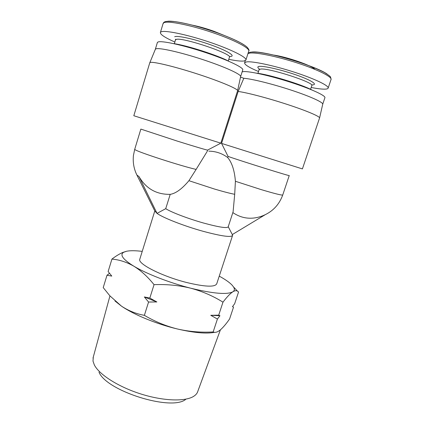 <?xml version="1.0" encoding="UTF-8"?>
<svg xmlns="http://www.w3.org/2000/svg" width="424" height="424" viewBox="0 0 424 424"><rect width="100%" height="100%" fill="white"/><g stroke="black" fill="none" stroke-linecap="round" stroke-linejoin="round"><path stroke-width="0.64" d="M93.296 357.034L92.994 361.1L94.345 364.953C99.205 374.588 118.391 386.905 140.927 393.997C163.457 401.115 185.362 401.751 193.736 396.292C195.946 394.877 197.324 393.165 197.87 391.161L220.401 329.856M98.993 372.161C106.329 390.917 171.068 411.328 185.601 399.472M219.25 276.135C225.16 279.368 229.426 282.347 232.045 285.071L233.534 286.953C234.838 289.025 234.599 290.641 232.824 291.807C230.168 293.562 226.888 297.017 222.982 302.174C213.145 296.026 202.386 291.362 190.694 288.193C178.896 285.326 166.68 284.149 154.044 284.668C147.695 276.729 140.938 270.56 133.777 266.155C126.538 262.053 119.255 259.7 111.925 259.096L108.131 271.535L111.772 276.088L106.996 275.24L103.223 287.599L109.837 295.788L121.397 306.08L114.973 300.971M232.691 306.377L233.492 307.246L229.601 318.949C226.172 323.904 223.019 327.604 220.151 330.063L218.228 331.393C216.288 332.442 214.602 332.623 213.155 331.944C201.146 332.639 189.268 331.663 177.518 329.019C156.589 324.079 133.624 314.597 121.397 306.08C128.398 310.744 136.062 313.834 144.377 315.339L148.57 302.042L144.351 296.948L149.826 298.056L154.044 284.668M232.511 235.649L216.775 283.688C215.169 287.318 205.105 286.921 186.587 282.49C162.371 276.406 137.917 264.004 139.74 259.398L139.883 258.932M232.214 234.408L232.606 235.362C231.451 237.604 221.604 236.242 203.054 231.281C183.968 226.008 162.827 217.698 157.028 213.378L165.726 208.677C171.163 212.217 188.261 218.747 203.589 223.04C219.049 227.248 227.253 228.499 228.207 226.792L233.099 211.793L234.7 194.298L235.41 181.281C234.525 170.49 231.954 162.578 227.704 157.548C222.149 153.398 215.853 151.267 208.809 151.156M234.7 194.298C230.19 193.439 223.453 191.69 214.502 189.046L188.929 180.693C182.007 188.924 175.769 193.477 170.209 194.356L165.726 208.677M237.573 90.858C238.749 89.268 221.466 81.805 198.331 74.269C175.218 66.716 153.387 61.443 150.276 62.445L149.789 62.71L133.814 115.736L220.835 143.174L207.617 150.07C208.248 150.547 194.754 146.572 177.274 141.097L140.853 129.097L134.747 149.222M258.571 71.539C248.798 67.411 244.15 64.459 244.632 62.699L246.514 61.899C252.307 60.992 273.644 65.466 294.367 72.186C315.127 78.891 329.724 86.03 328.091 88.256C327.704 88.855 326.432 89.157 324.275 89.157C321.18 89.135 316.813 88.574 311.174 87.477M174.916 42.066C164.756 37.54 159.928 34.312 160.426 32.394L160.977 31.917C164.385 29.924 186.194 34.328 208.762 41.881C231.356 49.417 247.696 57.712 245.862 60.166L243.964 61.003C241.028 61.358 235.967 60.802 228.78 59.323M240.652 76.49L242.708 70.055C244.431 67.935 228.011 59.996 205.449 52.523C182.914 45.029 161.231 40.37 157.929 42.024L157.309 42.734M237.604 90.704L240.609 76.675C241.85 74.656 225.186 66.944 202.778 59.583C180.391 52.2 159.079 47.451 155.868 48.866L155.269 49.491M319.585 117.93L322.712 104.293C323.671 102.555 310.728 96.582 291.781 90.323C272.865 84.058 252.004 78.88 243.821 78.27L238.156 91.478L221.556 143.407L302.413 168.906L319.521 118.116M322.749 104.134L324.858 97.859C326.39 95.93 311.725 89.082 291.002 82.404C270.316 75.721 249.095 71.015 243.408 71.619L242.125 71.873M229.013 61.353C217.66 55.258 186.428 45.246 173.57 43.598M312.085 90.042C301.173 84.238 268.434 74.327 256.324 73.129M214.661 332.326C206.414 333.932 194.033 332.829 177.518 329.019C165.858 326.083 154.808 321.524 144.377 315.339M217.417 319.039L219.955 315.726L218.694 315.17L210.755 315.297L217.417 319.039L213.155 331.944M218.694 315.17L222.982 302.174M148.57 302.042L156.848 301.946L149.826 298.056M232.553 306.552L232.76 306.764L232.484 306.642L234.657 303.738L238.569 291.961L237.424 291.087C236.274 290.414 234.737 290.657 232.824 291.807C227.121 294.839 213.076 293.631 190.694 288.193C169.701 282.872 146.402 273.772 133.777 266.155C122.965 259.462 119.579 254.845 123.623 252.296L126.511 251.257C130.189 250.51 135.431 250.552 142.231 251.374M232.76 306.764L233.492 307.246M111.925 259.096C115.826 256.112 119.43 253.907 122.743 252.476L126.511 251.257M109.509 273.316L106.996 275.24M156.848 301.946L144.351 296.948M219.955 315.726L210.755 315.297M137.032 175.313L154.85 211.062L157.028 213.378L138.998 176.585C146.052 188.659 156.456 194.584 170.209 194.356M264.915 214.883L232.32 234.552M235.41 181.281L260.908 189.523C274.991 193.726 282.273 195.533 282.75 194.95C278.939 205.37 271.821 212.488 261.396 216.298C251.13 219.77 241.611 218.535 232.84 212.599M188.929 180.693L196.127 169.404C181.589 166.213 137.063 151.766 135.018 149.614L134.715 149.317L133.433 155.481C132.723 162.323 133.873 168.842 136.894 175.038L138.998 176.585M207.606 150.101L207.182 151.437L196.127 169.404M227.704 157.548L228.064 156.419L221.556 143.407M240.514 77.131L243.821 78.27M289.248 175.547C292.247 177.02 241.68 161.226 228.064 156.419M319.553 118.063C320.459 116.68 306.971 110.876 287.355 104.463C267.772 98.045 246.349 92.448 238.156 91.478M192.162 25.122C198.734 26.41 205.937 28.445 213.781 31.217L224.243 35.441M163.028 23.765L163.717 22.843C167.061 20.188 193.259 25.567 217.088 34.18C237.217 41.329 250.584 48.813 248.697 51.283L245.968 59.832M167.899 21.242C175.16 20.538 197.489 25.684 217.231 32.812C229.962 37.434 239.051 41.552 244.5 45.167M273.877 55.104C287.324 56.996 312.313 65.725 314.841 69.345M251.761 52.067C262.514 50.191 315.435 65.566 327.211 74.131M247.966 53.578L249.301 53.17C255.19 51.998 276.634 56.254 297.388 63.006C318.18 69.737 332.723 77.131 330.996 79.627L328.192 87.964M259.138 69.775L260.575 69.085C268.583 67.633 315.604 82.918 311.767 85.701L310.569 89.294M259.234 68.847C257.315 67.458 257.352 66.642 259.34 66.393C264.067 65.789 282.018 69.923 296.779 75.143C311.614 80.359 318.36 84.874 312.101 84.89L311.688 84.89M175.52 40.089L176.05 39.533C180.831 36.485 233.64 54.193 229.4 57.357L228.255 60.971M174.677 36.718C177.508 35.367 194.595 39.125 210.415 44.721C226.289 50.302 235.543 55.772 230.979 56.456L229.458 56.562M160.426 32.394L163.139 23.378C163.892 22.461 163.478 20.543 174.789 21.619C186.507 23.288 200.663 27.025 217.252 32.828C226.925 36.337 234.737 39.692 240.694 42.882C245.067 45.421 245.862 46.094 247.166 47.25C248.84 49.232 249.386 50.472 248.809 50.975M248.098 53.17L250.012 52.316C250.552 52.2 251.618 51.839 257.739 52.258C266.707 53.196 282.654 56.895 297.68 61.734C309.123 65.545 318.132 69.181 324.704 72.631C328.351 74.942 330.301 76.4 330.556 77.004L331.096 79.357M257.988 73.352L259.228 68.884M174.412 43.725L175.6 39.194M93.004 358.1L109.943 295.91M123.623 252.296L122.743 252.476M233.534 286.953L237.424 291.087M139.74 259.398L154.797 210.956M228.234 226.718L232.591 235.129M282.75 194.95L289.237 175.573M244.632 62.699L245.284 60.648M220.835 143.174L237.535 90.916M155.412 49.142L149.836 62.651M155.354 49.221L157.399 42.426"/></g></svg>
